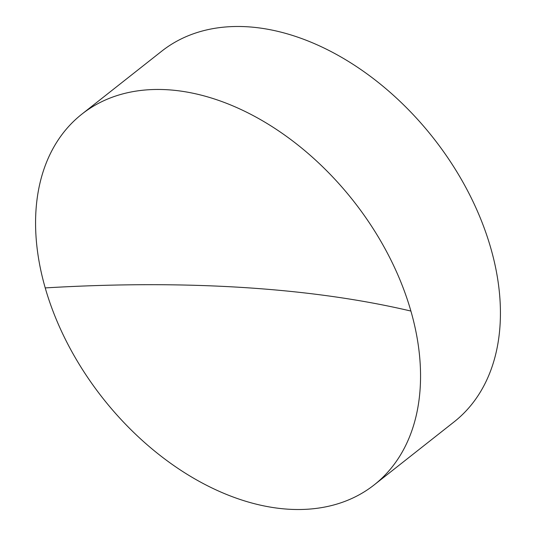 <?xml version="1.0" encoding="UTF-8"?>
<svg xmlns="http://www.w3.org/2000/svg" width="536" height="536" viewBox="0 0 536 536"><rect width="100%" height="100%" fill="white"/><g stroke="black" fill="none" stroke-linecap="round" stroke-linejoin="round"><path stroke-width="0.8" d="M167.929 89.773A236.061 159.48 51.7 0 1 410.898 311.061A236.061 159.48 51.7 0 1 374.215 484.866A236.061 159.48 51.7 0 1 288.2 509.2A236.061 159.48 51.7 0 1 45.225 287.912A236.061 159.48 51.7 0 1 81.914 114.108A236.061 159.48 51.7 0 1 167.929 89.773M374.215 484.866L454.086 421.892A236.061 159.48 -128.3 0 0 490.775 248.088A236.061 159.48 -128.3 0 0 247.8 26.8A236.061 159.48 -128.3 0 0 161.785 51.134L81.914 114.108M45.225 287.912A1075.471 410.757 164 0 1 410.898 311.061"/></g></svg>
